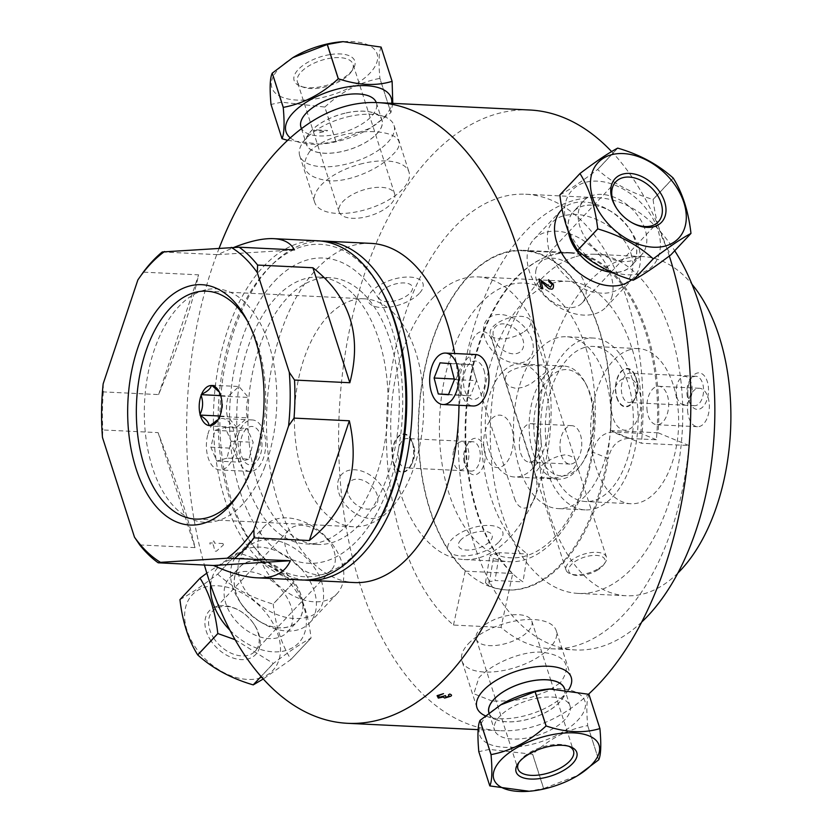 <?xml version="1.0" encoding="UTF-8"?>
<svg xmlns="http://www.w3.org/2000/svg" width="833" height="833" viewBox="0 0 833 833"><rect width="100%" height="100%" fill="white"/><g stroke="black" fill="none" stroke-linecap="round" stroke-linejoin="round"><path stroke-width="0.62" stroke-dasharray="4.17 3.12" d="M529.798 110.008A310.709 175.69 -87.2 0 0 430.203 157.104A310.709 175.69 -87.2 0 0 342.373 501.851A310.709 175.69 -87.2 0 0 499.654 730.697A310.709 175.69 -87.2 0 0 588.525 694.191M669.326 256.002A310.709 175.69 -87.2 0 0 611.62 151.585M468.542 276.494A169.786 96.003 -87.2 0 0 420.54 464.887A169.786 96.003 -87.2 0 0 506.485 589.941A169.786 96.003 -87.2 0 0 610.62 425.007A169.786 96.003 -87.2 0 0 522.957 250.764A169.786 96.003 -87.2 0 0 468.542 276.494M616.795 397.83A19.242 10.881 -87.2 0 0 635.683 396.664A19.242 10.881 -87.2 0 0 626.614 368.425A19.242 10.881 -87.2 0 0 616.795 397.83M393.52 463.252A19.242 10.881 -87.2 0 0 412.408 462.086A19.242 10.881 -87.2 0 0 403.339 433.847A19.242 10.881 -87.2 0 0 393.52 463.252M499.54 552.685L489.981 555.08L493.355 558.162L488.846 585.714A169.786 96.003 -87.2 0 0 507.651 589.993A169.786 96.003 -87.2 0 0 608.257 458.535L592.867 452.173C595.668 439.564 602.332 432.837 612.859 432.004L628.405 438.418L656.373 439.772A169.786 96.003 -87.2 0 0 569.585 253.024A169.786 96.003 -87.2 0 0 515.158 278.763A169.786 96.003 -87.2 0 0 465.199 440.116A169.786 96.003 -87.2 0 0 522.968 581.861L494.989 580.507L499.54 552.685L527.518 554.049L522.968 581.861M488.846 585.714L485.452 582.715L494.989 580.507M628.405 438.418C617.826 439.23 611.11 445.936 608.257 458.535M219.173 248.13A310.709 175.69 -87.2 0 0 204.418 565.045M309.824 151.252C298.86 167.683 305.18 177.533 328.806 180.803C349.496 182.312 379.515 168.974 392.062 155.25C424.174 126.585 339.822 122.482 309.824 151.252M223.025 543.533L214.466 543.116A310.709 175.69 92.8 0 1 214.019 541.127L212.53 541.054A310.709 175.69 -87.2 0 0 212.977 543.043L209.812 542.887A310.709 175.69 -87.2 0 0 210.218 544.688L213.383 544.844A310.709 175.69 -87.2 0 0 214.893 551.144L216.382 551.217L223.359 545.011A310.709 175.69 92.8 0 1 223.025 543.533M319.58 132.697L326.942 131A310.709 175.69 92.8 0 1 327.619 130.469L314.353 129.823A310.709 175.69 -87.2 0 0 313.302 130.635L323.631 131.145L319.58 132.697M631.112 253.919C638.547 275.89 622.012 294.799 600.885 293.101C579.997 292.758 555.59 271.86 548.874 249.921C543.46 226.316 552.373 214.487 575.624 214.435C596.366 214.935 624.438 231.938 631.112 253.919M492.355 701.126L473.8 693.754L478.871 677.75C491.418 664.026 521.427 650.688 542.127 652.197C565.753 655.467 572.073 665.317 561.098 681.748L559.755 683.091M559.693 683.143L548.426 690.859L531.235 697.346L512.92 700.782L492.438 701.136M322.059 583.079C315.343 561.14 290.936 540.242 270.048 539.899C248.911 538.201 232.386 557.11 239.821 579.081C246.495 601.062 274.557 618.065 295.299 618.565C318.56 618.513 327.473 606.684 322.059 583.079M370.966 243.382A169.786 96.003 -87.2 0 0 316.55 269.121A169.786 96.003 -87.2 0 0 268.549 457.504A169.786 96.003 -87.2 0 0 354.494 582.559M458.973 405.296A169.786 96.003 -87.2 0 0 454.683 353.515M483.931 370.06A19.242 10.881 92.8 0 1 474.112 399.476A19.242 10.881 92.8 0 1 465.043 371.237A19.242 10.881 92.8 0 1 483.931 370.06M260.667 435.482A19.242 10.881 92.8 0 1 250.848 464.897A19.242 10.881 92.8 0 1 241.778 436.659A19.242 10.881 92.8 0 1 260.667 435.482M321.101 241.06A169.786 96.003 -87.2 0 0 269.923 266.852A169.786 96.003 -87.2 0 0 221.599 452.475A169.786 96.003 -87.2 0 0 304.639 580.039M274.536 281.242A152.803 86.403 92.8 0 1 402.703 405.338A152.803 86.403 92.8 0 1 271.079 545.532A152.803 86.403 92.8 0 1 274.536 281.242M656.373 439.772L640.827 433.358L612.859 432.004M592.867 452.173A141.485 80.01 92.8 0 1 509.025 561.723A141.485 80.01 92.8 0 1 493.355 558.162M640.827 433.358A141.485 80.01 -87.2 0 0 568.21 281.294A141.485 80.01 -87.2 0 0 522.864 302.743A141.485 80.01 -87.2 0 0 481.182 435.43A141.485 80.01 -87.2 0 0 527.518 554.049M432.41 298.349A141.485 80.01 92.8 0 1 477.767 276.9A141.485 80.01 92.8 0 1 550.811 422.102A141.485 80.01 92.8 0 1 464.033 559.547A141.485 80.01 92.8 0 1 392.416 455.339A141.485 80.01 92.8 0 1 432.41 298.349M419.27 293.455A28.739 13.109 -17.8 0 1 371.372 304.92A28.739 13.109 -17.8 0 1 396.133 278.545A28.739 13.109 -17.8 0 1 419.27 293.455M381.045 291.602A17.66 8.059 -17.8 0 1 410.471 284.563A17.66 8.059 -17.8 0 1 395.259 300.765A17.66 8.059 -17.8 0 1 381.045 291.602M386.241 495.291A28.739 19.753 -136.8 0 1 357.492 514.659A28.739 19.753 -136.8 0 1 343.956 472.478A28.739 19.753 -136.8 0 1 386.241 495.291M348.017 493.438A17.66 12.131 -136.8 0 1 365.677 481.536A17.66 12.131 -136.8 0 1 373.996 507.453A17.66 12.131 -136.8 0 1 348.017 493.438M499.019 541.846A28.739 13.109 162.2 0 0 475.882 526.935A28.739 13.109 162.2 0 0 451.122 553.299A28.739 13.109 162.2 0 0 499.019 541.846M460.795 539.982A17.66 8.059 162.2 0 0 475.008 549.145A17.66 8.059 162.2 0 0 490.221 532.943A17.66 8.059 162.2 0 0 460.795 539.982M532.048 340.01A28.739 19.753 43.2 0 0 489.752 317.196A28.739 19.753 43.2 0 0 503.299 359.377A28.739 19.753 43.2 0 0 532.048 340.01M493.813 338.146A17.66 12.131 43.2 0 0 519.802 352.172A17.66 12.131 43.2 0 0 511.483 326.255A17.66 12.131 43.2 0 0 493.813 338.146M362.99 293.216A133.561 75.522 -87.2 0 0 330.107 277.66A133.561 75.522 -87.2 0 0 248.192 407.399A133.561 75.522 -87.2 0 0 317.144 544.48A133.561 75.522 -87.2 0 0 395.581 445.114A133.561 75.522 -87.2 0 0 362.99 293.216M351.797 292.675A133.561 75.522 -87.2 0 0 318.914 277.118A133.561 75.522 -87.2 0 0 236.999 406.858A133.561 75.522 -87.2 0 0 305.961 543.928A133.561 75.522 -87.2 0 0 384.398 444.572A133.561 75.522 -87.2 0 0 351.797 292.675M103.167 383.805L103.313 391.895L158.614 394.582C178.304 346.622 191.632 306.711 198.608 274.838L143.307 272.152M158.614 394.582L198.608 274.838M317.873 240.799A169.786 96.003 -87.2 0 0 213.748 405.733A169.786 96.003 -87.2 0 0 301.4 579.976M139.725 544.928L195.026 547.614C188.841 519.969 176.534 481.641 158.114 432.629L102.813 429.953L102.469 437.45M103.313 391.895A169.786 96.003 -87.2 0 0 102.813 429.953M162.258 251.962L217.559 254.648L234.135 247.318M382.743 292.664A166.392 94.087 -87.2 0 0 361.47 263.707A166.392 94.087 -87.2 0 0 238.207 315.749A166.392 94.087 -87.2 0 0 245.902 534.994A166.392 94.087 -87.2 0 0 370.987 534.64M239.685 492.355A114.1 64.516 -87.2 0 0 241.154 490.221A114.1 64.516 -87.2 0 0 249.213 324.297A114.1 64.516 -87.2 0 0 247.963 322.027M195.026 547.614L158.114 432.629M217.559 254.648L294.466 249.89M392.687 312.115A114.1 64.516 -87.2 0 0 364.594 298.828A114.1 64.516 -87.2 0 0 294.622 409.659A114.1 64.516 -87.2 0 0 353.525 526.748A114.1 64.516 -87.2 0 0 420.53 441.875A114.1 64.516 -87.2 0 0 392.687 312.115M219.579 416.833L218.111 419.77M236.728 427.287L247.276 417.812C245.829 410.929 246.214 404.13 248.421 397.424L239.009 386.512L228.461 395.998C226.264 402.703 225.878 409.503 227.326 416.385L236.728 427.287L209.427 425.965M219.964 416.49L247.276 417.812M219.464 392.218L220.755 395.685M221.109 396.091L248.421 397.424M211.697 385.19L239.009 386.512M220.735 395.623L228.461 395.998M264.394 468A116.88 66.088 -87.2 0 0 217.08 288.884A116.88 66.088 -87.2 0 0 150.2 459.837A116.88 66.088 -87.2 0 0 264.394 468M219.995 416.031L227.326 416.385M221.068 396.852C223.338 403.276 222.984 409.565 220.006 415.729M479.943 303.951A137.539 77.771 -87.2 0 0 476.83 541.835A137.539 77.771 -87.2 0 0 595.303 415.646A137.539 77.771 -87.2 0 0 479.943 303.951M501.966 372.528A56.592 31.998 -87.2 0 0 485.962 435.326A56.592 31.998 -87.2 0 0 514.617 477.007A56.592 31.998 -87.2 0 0 549.322 422.029A56.592 31.998 -87.2 0 0 520.104 363.948A56.592 31.998 -87.2 0 0 501.966 372.528M549.509 377.661A53.208 30.082 -87.2 0 0 538.836 454.631A53.208 30.082 -87.2 0 0 582.704 462.43A53.208 30.082 -87.2 0 0 586.463 385.054A53.208 30.082 -87.2 0 0 549.509 377.661M545.802 374.652A56.592 31.998 92.8 0 1 563.941 366.083A56.592 31.998 92.8 0 1 585.11 382.514A56.592 31.998 92.8 0 1 581.111 464.824A56.592 31.998 92.8 0 1 558.454 479.131A56.592 31.998 92.8 0 1 529.798 437.45A56.592 31.998 92.8 0 1 545.802 374.652M542.762 374.506C558.662 363.834 521.552 362.022 507.797 372.809L505.235 377.693L506.006 382.722L509.765 386.679L515.846 388.397L523.207 387.324L530.725 383.93L542.762 374.506M544.386 477.299C522.406 480.745 544.844 456.848 565.503 454.818C589.941 459.035 567.512 482.932 544.386 477.299M514.398 498.144A21.169 11.964 -87.2 0 0 530.683 504.86A21.169 11.964 -87.2 0 0 535.452 475.716L492.345 341.457A21.169 11.964 -87.2 0 0 476.06 334.731A21.169 11.964 -87.2 0 0 471.291 363.875L514.398 498.144M597.979 569.834A18.992 8.663 -17.8 0 1 568.731 571.146A18.992 8.663 -17.8 0 1 593.856 555.403A18.992 8.663 -17.8 0 1 597.979 569.834M598.677 568.46A21.221 9.684 162.2 0 0 606.455 557.09A21.221 9.684 162.2 0 0 583.287 554.351A21.221 9.684 162.2 0 0 566.044 570.064A21.221 9.684 162.2 0 0 598.677 568.46M522.916 332.492A21.221 9.684 -17.8 0 1 490.283 334.085A21.221 9.684 -17.8 0 1 507.526 318.373A21.221 9.684 -17.8 0 1 530.694 321.111A21.221 9.684 -17.8 0 1 522.916 332.492M453.485 625.073L465.178 571.157A170.234 96.264 92.8 0 1 422.893 377.578A170.234 96.264 92.8 0 1 522.989 250.306A170.234 96.264 92.8 0 1 610.558 430.494L641.42 443.229L688.974 445.54A226.378 128.011 92.8 0 1 551.3 648.772A226.378 128.011 92.8 0 1 501.039 627.384L453.485 625.073A226.378 128.011 92.8 0 1 388.824 389.542A226.378 128.011 92.8 0 1 500.914 197.265A226.378 128.011 92.8 0 1 525.706 194.235A226.378 128.011 92.8 0 1 641.42 443.229M636.912 384.544A18.722 10.579 92.8 0 1 622.074 405.161A18.722 10.579 92.8 0 1 620.096 373.215A18.722 10.579 92.8 0 1 636.912 384.544M413.637 449.966A18.722 10.579 92.8 0 1 398.809 470.583A18.722 10.579 92.8 0 1 396.831 438.637A18.722 10.579 92.8 0 1 413.637 449.966M594.575 508.744A86.028 48.647 -87.2 0 0 638.088 418.02A86.028 48.647 -87.2 0 0 593.492 338.052A86.028 48.647 -87.2 0 0 540.742 421.613A86.028 48.647 -87.2 0 0 585.151 509.9A86.028 48.647 -87.2 0 0 594.575 508.744M557.038 337.886A86.028 48.647 -87.2 0 0 513.524 428.61A86.028 48.647 -87.2 0 0 558.11 508.588A86.028 48.647 -87.2 0 0 567.533 507.432A86.028 48.647 -87.2 0 0 611.047 416.708A86.028 48.647 -87.2 0 0 566.45 336.74A86.028 48.647 -87.2 0 0 557.038 337.886M688.974 445.54L658.112 432.806A170.234 96.264 -87.2 0 0 570.543 252.618A170.234 96.264 -87.2 0 0 470.447 379.89A170.234 96.264 -87.2 0 0 512.732 573.468L501.039 627.384M513.284 437.013A26.25 14.838 92.8 0 1 492.48 465.918A26.25 14.838 92.8 0 1 489.71 421.123A26.25 14.838 92.8 0 1 513.284 437.013M640.869 399.632A26.25 14.838 92.8 0 1 620.064 428.537A26.25 14.838 92.8 0 1 617.295 383.732A26.25 14.838 92.8 0 1 640.869 399.632M658.112 432.806L610.558 430.494M465.178 571.157L512.732 573.468M641.764 622.001A226.378 128.011 92.8 0 1 575.541 649.948A226.378 128.011 92.8 0 1 458.202 439.501A226.378 128.011 92.8 0 1 572.719 200.743A226.378 128.011 92.8 0 1 597.511 197.723A226.378 128.011 92.8 0 1 674.72 250.743M686.933 393.415A14.713 8.32 -87.2 0 0 689.006 401.402A14.713 8.32 -87.2 0 0 694.514 405.681A14.713 8.32 -87.2 0 0 703.521 388.553A14.713 8.32 -87.2 0 0 695.94 376.287A14.713 8.32 -87.2 0 0 690.047 380.004A14.713 8.32 -87.2 0 0 686.933 393.415M637.953 385.367A14.713 8.32 -87.2 0 0 630.373 373.101A14.713 8.32 -87.2 0 0 621.345 387.397A14.713 8.32 -87.2 0 0 628.946 402.495A14.713 8.32 -87.2 0 0 637.953 385.367M687.86 394.144A18.284 10.34 92.8 0 1 691.723 377.484A18.284 10.34 92.8 0 1 706.155 378.703A18.284 10.34 92.8 0 1 704.916 404.265A18.284 10.34 92.8 0 1 690.432 404.078A18.284 10.34 92.8 0 1 687.86 394.144M677.885 573.042A169.786 96.003 92.8 0 1 626.406 595.762A169.786 96.003 92.8 0 1 538.399 437.919A169.786 96.003 92.8 0 1 624.281 258.855A169.786 96.003 92.8 0 1 642.878 256.585A169.786 96.003 92.8 0 1 691.921 284.188M629.904 349.652A77.646 43.91 -87.2 0 0 590.628 431.546A77.646 43.91 -87.2 0 0 630.873 503.736A77.646 43.91 -87.2 0 0 678.499 428.308A77.646 43.91 -87.2 0 0 638.411 348.621A77.646 43.91 -87.2 0 0 629.904 349.652M560.005 448.039A19.242 10.881 -87.2 0 0 569.918 464.085A19.242 10.881 -87.2 0 0 581.715 445.395A19.242 10.881 -87.2 0 0 571.782 425.642A19.242 10.881 -87.2 0 0 560.005 448.039M687.589 410.659A19.242 10.881 -87.2 0 0 697.502 426.704A19.242 10.881 -87.2 0 0 709.3 408.014A19.242 10.881 -87.2 0 0 699.366 388.261A19.242 10.881 -87.2 0 0 687.589 410.659M576.165 256.522A169.786 96.003 92.8 0 1 594.762 254.252A169.786 96.003 92.8 0 1 682.414 428.495A169.786 96.003 92.8 0 1 578.289 593.419A169.786 96.003 92.8 0 1 490.283 435.586A169.786 96.003 92.8 0 1 576.165 256.522M584.589 347.455A77.646 43.91 -87.2 0 0 545.313 429.349A77.646 43.91 -87.2 0 0 585.557 501.528A77.646 43.91 -87.2 0 0 633.174 426.1A77.646 43.91 -87.2 0 0 593.086 346.413A77.646 43.91 -87.2 0 0 584.589 347.455M519.355 446.071A19.242 10.881 -87.2 0 0 529.257 462.107A19.242 10.881 -87.2 0 0 541.065 443.416A19.242 10.881 -87.2 0 0 531.131 423.674A19.242 10.881 -87.2 0 0 519.355 446.071M646.929 408.68A19.242 10.881 -87.2 0 0 656.841 424.726A19.242 10.881 -87.2 0 0 668.649 406.035A19.242 10.881 -87.2 0 0 658.716 386.283A19.242 10.881 -87.2 0 0 646.929 408.68M464.585 459.566A18.284 10.34 92.8 0 1 468.458 442.917A18.284 10.34 92.8 0 1 482.88 444.124A18.284 10.34 92.8 0 1 481.641 469.687A18.284 10.34 92.8 0 1 467.167 469.5A18.284 10.34 92.8 0 1 464.585 459.566M463.658 458.837A14.713 8.32 -87.2 0 0 465.741 466.834A14.713 8.32 -87.2 0 0 471.239 471.103A14.713 8.32 -87.2 0 0 480.245 453.975A14.713 8.32 -87.2 0 0 472.665 441.709A14.713 8.32 -87.2 0 0 466.772 445.426A14.713 8.32 -87.2 0 0 463.658 458.837M414.678 450.788A14.713 8.32 -87.2 0 0 407.098 438.522A14.713 8.32 -87.2 0 0 398.08 452.819A14.713 8.32 -87.2 0 0 405.671 467.917A14.713 8.32 -87.2 0 0 414.678 450.788M453.589 450.945A14.109 7.976 -87.2 0 0 461.763 469.77A14.109 7.976 -87.2 0 0 467.355 446.894A14.109 7.976 -87.2 0 0 453.589 450.945M207.636 435.222A25.761 14.567 -87.2 0 0 219.745 469.947A25.761 14.567 -87.2 0 0 235.541 444.926A25.761 14.567 -87.2 0 0 222.244 418.489A25.761 14.567 -87.2 0 0 207.636 435.222M227.024 458.098L216.872 461.076L210.843 447.196L214.966 430.338L225.108 427.36L231.147 441.23L227.024 458.098L249.046 459.16L253.17 442.302L247.141 428.422L236.988 431.411L232.865 448.269L238.904 462.148L249.046 459.16M237.738 436.679A25.761 14.567 -87.2 0 0 249.848 471.405A25.761 14.567 -87.2 0 0 265.644 446.384A25.761 14.567 -87.2 0 0 252.347 419.957A25.761 14.567 -87.2 0 0 237.738 436.679M216.872 461.076L238.904 462.148M231.147 441.23L253.17 442.302M210.843 447.196L232.865 448.269M225.108 427.36L247.141 428.422M214.966 430.338L236.988 431.411M676.875 396.956A14.109 7.976 -87.2 0 0 690.661 398.018A14.109 7.976 -87.2 0 0 684.986 376.36A14.109 7.976 -87.2 0 0 676.875 396.956M460.316 395.05L470.478 395.821L476.445 380.639L472.259 364.677L462.107 363.906L456.13 379.088L460.316 395.05L448.56 394.478M448.446 394.748L470.478 395.821M454.422 379.567L476.445 380.639M450.236 363.615L472.259 364.677M454.266 378.994L456.13 379.088M440.074 362.834L462.107 363.906M475.612 354.525A25.761 14.567 -87.2 0 0 461.045 392.156A25.761 14.567 -87.2 0 0 473.113 405.983M300.921 127.053A39.62 18.076 162.2 0 0 344.175 132.155A39.62 18.076 162.2 0 0 376.37 102.834A39.62 18.076 162.2 0 0 376.277 102.563M344.935 113.246A39.62 18.076 162.2 0 0 306.471 144.317A39.62 18.076 162.2 0 0 349.714 149.419A39.62 18.076 162.2 0 0 381.91 120.098A39.62 18.076 162.2 0 0 344.935 113.246M290.3 137.882A55.259 25.209 162.2 0 0 321.309 144.026A55.259 25.209 162.2 0 0 369.675 128.501A55.259 25.209 162.2 0 0 391.729 103.302M287.604 140.35L320.07 144.13L335.803 141.298A65.328 29.811 162.2 0 0 335.876 141.287L370.383 128.074L390.864 112.653A65.328 29.811 162.2 0 0 390.906 112.611L392.77 103.354M367.405 188.852A29.186 13.318 -17.8 0 1 394.655 193.902A29.186 13.318 -17.8 0 1 366.312 216.799A29.186 13.318 -17.8 0 1 339.073 211.749A29.186 13.318 -17.8 0 1 367.405 188.852M331.607 58.029A29.186 13.318 162.2 0 0 297.423 82.019A29.186 13.318 162.2 0 0 303.441 87.257A29.186 13.318 162.2 0 0 324.662 87.069A29.186 13.318 162.2 0 0 351.162 71.94A29.186 13.318 162.2 0 0 353.005 64.172A29.186 13.318 162.2 0 0 331.68 58.018M330.545 54.509A31.862 14.536 -17.8 0 1 352.807 69.566A31.862 14.536 -17.8 0 1 323.881 86.08A31.862 14.536 -17.8 0 1 300.713 86.288A31.862 14.536 -17.8 0 1 298.214 69.576A31.862 14.536 -17.8 0 1 330.482 54.52M381.129 47.106C378.869 51.771 378.463 62.183 379.9 78.354L390.906 112.611M335.803 141.298L324.797 107.04L281.596 102.188M281.544 102.199L271.037 104.427L282.033 138.694M390.864 112.653L379.869 78.396C359.689 82.175 341.353 91.724 324.87 107.02L335.876 141.287M293.455 57.279A55.259 25.209 162.2 0 0 273.318 76.417M273.297 76.48A55.259 25.209 162.2 0 0 279.576 96.034M279.628 96.066A55.259 25.209 162.2 0 0 366.228 76.667A55.259 25.209 162.2 0 0 341.822 41.744M362.772 163.487A49.522 22.595 162.2 0 0 314.697 202.336A49.522 22.595 162.2 0 0 368.748 208.708A49.522 22.595 162.2 0 0 408.993 172.056A49.522 22.595 162.2 0 0 362.772 163.487M347.788 116.807A49.522 22.595 -17.8 0 1 383.794 116.485A49.522 22.595 -17.8 0 1 394.009 125.377A49.522 22.595 -17.8 0 1 353.765 162.029A49.522 22.595 -17.8 0 1 299.703 155.656A49.522 22.595 -17.8 0 1 302.837 142.485A49.522 22.595 -17.8 0 1 347.788 116.807M344.935 113.194A39.713 18.118 162.2 0 0 308.876 133.78A39.713 18.118 162.2 0 0 323.964 153.22A39.713 18.118 162.2 0 0 372.861 137.518A39.713 18.118 162.2 0 0 373.819 112.934A39.713 18.118 162.2 0 0 344.935 113.194M568.304 231.21A39.62 27.218 -136.8 0 1 573.458 211.644A39.62 27.218 -136.8 0 1 615.368 214.289A39.62 27.218 -136.8 0 1 635.995 256.918A39.62 27.218 -136.8 0 1 631.227 265.883A39.62 27.218 -136.8 0 1 611.484 272.214M587.067 240.216A39.62 27.218 -136.8 0 1 583.6 200.857A39.62 27.218 -136.8 0 1 625.51 203.502A39.62 27.218 -136.8 0 1 646.127 246.131A39.62 27.218 -136.8 0 1 641.358 255.085A39.62 27.218 -136.8 0 1 587.119 240.268M579.539 248.234A55.259 37.964 -136.8 0 1 598.115 181.188A55.259 37.964 -136.8 0 1 659.413 253.294A55.259 37.964 -136.8 0 1 639.4 273.609M639.317 273.63A55.259 37.964 -136.8 0 1 579.581 248.296M670.867 254.836A65.328 44.888 -136.8 0 1 670.857 254.856A65.328 44.888 -136.8 0 0 670.867 254.804L690.984 233.386M559.88 194.922C569.064 190.059 581.621 181.604 597.563 169.536A65.328 44.888 -136.8 0 1 597.625 169.547C612.724 183.114 631.206 193.079 653.072 199.451A65.328 44.888 -136.8 0 1 653.114 199.504C655.654 221.536 661.569 239.966 670.867 254.804M631.362 222.349A29.186 20.054 -136.8 0 1 630.977 222.13A29.186 20.054 -136.8 0 1 617.138 209.135A29.186 20.054 -136.8 0 1 616.899 208.771M536.098 269.538A29.186 20.054 43.2 0 0 551.29 300.942A29.186 20.054 43.2 0 0 582.173 302.889A29.186 20.054 43.2 0 0 585.682 296.288A29.186 20.054 43.2 0 0 570.49 264.884A29.186 20.054 43.2 0 0 539.607 262.936A29.186 20.054 43.2 0 0 536.098 269.538M653.072 199.451L673.179 178.033M617.742 148.128L597.625 169.547M673.231 178.085L653.114 199.504M597.563 169.536L617.68 148.118M631.56 279.753A49.522 34.028 43.2 0 0 633.569 277.858A49.522 34.028 43.2 0 0 639.536 266.654A49.522 34.028 43.2 0 0 631.227 231.522A49.522 34.028 43.2 0 0 607.757 209.479A49.522 34.028 43.2 0 0 562.16 209.26M612.13 295.84A49.522 34.028 -136.8 0 1 606.164 307.033A49.522 34.028 -136.8 0 1 546.771 297.943A49.522 34.028 -136.8 0 1 533.963 239.248A49.522 34.028 -136.8 0 1 586.349 242.549A49.522 34.028 -136.8 0 1 612.13 295.84M568.179 230.856A39.713 27.291 -136.8 0 1 610.589 211.113A39.713 27.291 -136.8 0 1 629.425 228.794A39.713 27.291 -136.8 0 1 636.079 256.97A39.713 27.291 -136.8 0 1 611.724 272.318M564.462 688.683A39.62 18.076 -17.8 0 1 532.266 718.004A39.62 18.076 -17.8 0 1 489.023 712.902A39.62 18.076 -17.8 0 1 489.013 712.871L494.563 730.166A39.62 18.076 -17.8 0 1 499.644 716.474A39.62 18.076 -17.8 0 1 537.15 698.21M537.212 698.2A39.62 18.076 -17.8 0 1 570.001 705.947A39.62 18.076 -17.8 0 1 537.806 735.268A39.62 18.076 -17.8 0 1 494.563 730.166M481.12 723.648A55.259 25.209 -17.8 0 1 486.764 715.839A55.259 25.209 -17.8 0 1 501.258 704.499M549.624 688.974A55.259 25.209 -17.8 0 1 574.031 723.898A55.259 25.209 -17.8 0 1 487.43 743.286M487.367 743.255A55.259 25.209 -17.8 0 1 481.089 723.7M588.931 694.326C586.671 698.991 586.265 709.404 587.702 725.574A65.328 29.811 -17.8 0 1 587.671 725.616C567.481 729.406 549.155 738.944 532.672 754.25A65.328 29.811 -17.8 0 1 532.599 754.261L489.398 749.408M489.346 749.419L478.829 751.658A65.328 29.811 -17.8 0 1 478.798 751.626M519.042 762.216A29.186 13.318 -17.8 0 1 519.771 761.06A29.186 13.318 -17.8 0 1 567.492 745.743A29.186 13.318 -17.8 0 1 568.762 746.253M528.112 631.341A29.186 13.318 162.2 0 0 531.86 621.251A29.186 13.318 162.2 0 0 509.619 615.223A29.186 13.318 162.2 0 0 480.016 629.009A29.186 13.318 162.2 0 0 476.278 639.098A29.186 13.318 162.2 0 0 498.519 645.117A29.186 13.318 162.2 0 0 528.112 631.341M527.872 791.35L543.605 788.528L532.599 754.261M478.829 751.658L489.835 785.915M598.667 759.873L587.671 725.616L598.698 759.842M532.672 754.25L543.668 788.507L578.175 775.294M485.347 715.807A49.522 22.595 162.2 0 0 487.138 716.515A49.522 22.595 162.2 0 0 568.096 690.515A49.522 22.595 162.2 0 0 568.762 689.526M468.292 643.826A49.522 22.595 -17.8 0 1 518.501 620.439A49.522 22.595 -17.8 0 1 556.236 630.664A49.522 22.595 -17.8 0 1 515.991 667.316A49.522 22.595 -17.8 0 1 461.94 660.944A49.522 22.595 -17.8 0 1 468.292 643.826M564.67 689.026A39.713 18.118 -17.8 0 1 562.046 699.22A39.713 18.118 -17.8 0 1 497.114 720.066A39.713 18.118 -17.8 0 1 488.929 712.944M245.714 609.641A39.62 27.218 43.2 0 0 297.464 621.356A39.62 27.218 43.2 0 0 287.218 574.395A39.62 27.218 43.2 0 0 239.706 567.117A39.62 27.218 43.2 0 0 245.714 609.641M235.572 620.439A39.62 27.218 43.2 0 0 287.333 632.143A39.62 27.218 43.2 0 0 277.087 585.183A39.62 27.218 43.2 0 0 229.575 577.915A39.62 27.218 43.2 0 0 235.572 620.439M229.981 630.269A55.259 37.964 43.2 0 0 301.629 639.161A55.259 37.964 43.2 0 0 270.944 567.148A55.259 37.964 43.2 0 0 210.655 584.922M235.135 639.692L273.297 663.453A65.328 44.888 43.2 0 0 273.359 663.464C289.301 651.396 301.869 642.941 311.053 638.078A65.328 44.888 43.2 0 0 311.063 638.026C308.522 615.993 302.608 597.553 293.31 582.725A65.328 44.888 43.2 0 0 293.258 582.673C278.16 569.095 259.677 559.13 237.822 552.758A65.328 44.888 43.2 0 0 237.759 552.758L206.813 573.125M213.665 638.016A29.186 20.054 43.2 0 0 255.169 651.167A29.186 20.054 43.2 0 0 253.784 623.865A29.186 20.054 43.2 0 0 250.743 619.835A29.186 20.054 43.2 0 0 239.946 610.87A29.186 20.054 43.2 0 0 212.602 611.214A29.186 20.054 43.2 0 0 213.623 637.953M326.89 538.732A29.186 20.054 -136.8 0 1 331.315 570.064A29.186 20.054 -136.8 0 1 293.185 561.442A29.186 20.054 -136.8 0 1 288.759 530.111A29.186 20.054 -136.8 0 1 326.89 538.732M210.957 640.796A31.862 21.897 -136.8 0 1 209.27 610.86A31.862 21.897 -136.8 0 1 239.175 610.422A31.862 21.897 -136.8 0 1 250.952 620.21A31.862 21.897 -136.8 0 1 254.284 624.604A31.862 21.897 -136.8 0 1 249.754 658.382A31.862 21.897 -136.8 0 1 210.999 640.858M199.66 652.926A55.259 37.964 43.2 0 0 200.649 654.103A55.259 37.964 43.2 0 0 259.396 678.26M259.479 678.239A55.259 37.964 43.2 0 0 270.173 618.638A55.259 37.964 43.2 0 0 200.201 588.993A55.259 37.964 43.2 0 0 199.618 652.874M179.959 599.562C189.143 594.7 201.711 586.234 217.652 574.176L237.759 552.758M273.297 663.453L261.073 676.49L273.359 663.464M311.053 638.078L290.936 659.497L263.28 678.968M293.31 582.725L273.193 604.144C275.733 626.177 281.648 644.607 290.946 659.444L311.063 638.026M237.822 552.758L217.705 574.176C232.813 587.744 251.285 597.719 273.151 604.092L293.258 582.673M244.871 608.309A49.522 34.028 -136.8 0 1 239.696 601.478A49.522 34.028 -136.8 0 1 237.363 555.142A49.522 34.028 -136.8 0 1 296.746 564.243A49.522 34.028 -136.8 0 1 309.564 622.938A49.522 34.028 -136.8 0 1 263.176 623.521A49.522 34.028 -136.8 0 1 244.871 608.309M272.266 579.122A49.522 34.028 43.2 0 0 336.969 593.752A49.522 34.028 43.2 0 0 324.152 535.057A49.522 34.028 43.2 0 0 264.759 525.967A49.522 34.028 43.2 0 0 272.266 579.122M245.652 609.683A39.713 27.291 43.2 0 0 260.333 621.887A39.713 27.291 43.2 0 0 302.973 604.352A39.713 27.291 43.2 0 0 256.325 560.547A39.713 27.291 43.2 0 0 241.508 604.206A39.713 27.291 43.2 0 0 245.652 609.683M569.585 253.024L522.957 250.764M507.651 589.993L506.485 589.941M499.654 730.697L478.152 729.646M485.452 582.715L489.971 555.08M464.033 559.547L509.025 561.723M477.767 276.9L568.21 281.294M330.107 277.66L318.914 277.118M317.144 544.48L305.961 543.928M249.213 324.297L246.714 319.633M241.154 490.221L238.217 494.615M364.594 298.828L206.542 291.154M353.525 526.748L195.474 519.074M218.475 419.249L217.621 420.54M219.808 392.822L219.037 391.375M586.463 385.054L585.11 382.514M582.704 462.43L581.111 464.824M563.941 366.083L520.104 363.948M558.454 479.131L514.617 477.007M606.455 557.09L530.694 321.111M566.044 570.064L490.283 334.085M593.492 338.052L566.45 336.74M585.151 509.9L558.11 508.588M570.543 252.618L522.989 250.306M551.3 648.772L575.541 649.948M525.706 194.235L597.511 197.723M695.94 376.287L630.373 373.101M694.514 405.681L628.946 402.495M689.006 401.402L690.432 404.078M690.047 380.004L691.723 377.484M578.289 593.419L626.406 595.762M594.762 254.252L642.878 256.585M638.411 348.621L593.086 346.413M630.873 503.736L585.557 501.528M571.782 425.642L531.131 423.674M569.918 464.085L529.257 462.107M699.366 388.261L658.716 386.283M697.502 426.704L656.841 424.726M465.741 466.834L467.167 469.5M466.772 445.426L468.458 442.917M472.665 441.709L407.098 438.522M471.239 471.103L405.671 467.917M252.347 419.957L222.244 418.489M249.848 471.405L219.745 469.947M301.452 128.688L306.471 144.317M376.37 102.834L381.91 120.098M369.675 128.501L370.383 128.074M321.309 144.026L320.07 144.13M394.655 193.902L353.005 64.172M339.073 211.749L297.423 82.019M351.162 71.94L352.807 69.566M303.441 87.257L300.713 86.288M299.703 155.656L314.697 202.336M394.009 125.377L408.993 172.056M308.876 133.78L302.837 142.485M373.819 112.934L383.794 116.485M583.6 200.857L573.458 211.644M641.358 255.085L631.227 265.883M582.173 302.889L610.953 272.235M611.026 272.162L658.32 221.786M539.607 262.936L568.398 232.272M568.47 232.199L615.764 181.833M630.977 222.13L631.758 222.578M617.138 209.135L616.649 208.396M561.369 210.062L533.963 239.248M633.569 277.858L606.164 307.033M610.589 211.113L607.757 209.479M629.425 228.794L631.227 231.522M570.001 705.947L564.566 689.016M476.278 639.098L495.187 698.012M495.208 698.075L517.928 768.828M531.86 621.251L550.78 680.165M550.8 680.238L573.51 750.981M519.771 761.06L518.126 763.434M567.492 745.743L570.209 746.712M571.219 677.344L556.236 630.664M476.924 707.623L461.94 660.944M562.046 699.22L568.096 690.515M497.114 720.066L487.138 716.515M287.333 632.143L297.464 621.356M229.575 577.915L239.706 567.117M288.759 530.111L212.602 611.214M331.315 570.064L255.169 651.167M239.946 610.87L239.175 610.422M253.784 623.865L254.284 624.604M309.564 622.938L336.969 593.752M237.363 555.142L264.759 525.967M260.333 621.887L263.176 623.521M241.508 604.206L239.696 601.478"/><path stroke-width="1.25" d="M588.525 694.191A310.709 175.69 -87.2 0 0 669.326 256.002M611.62 151.585A310.709 175.69 -87.2 0 0 529.798 110.008L377.807 102.626A310.709 175.69 -87.2 0 0 278.212 149.721A310.709 175.69 -87.2 0 0 219.173 248.13M204.418 565.045A310.709 175.69 -87.2 0 0 347.663 723.315A310.709 175.69 -87.2 0 0 538.212 421.488A310.709 175.69 -87.2 0 0 377.807 102.626M445.79 697.231L449.258 696.232L448.414 694.889L449.747 694.056C451.767 694.784 452.059 695.524 450.611 696.284L444.676 698.064L443.177 697.023L438.325 698.096L437.086 695.659L443.51 693.66L438.418 695.732L439.418 697.242L445.52 695.628L445.79 697.231M552.144 284.584L548.832 281.596L548.572 279.763L553.497 284.688C553.643 288.156 552.758 289.624 550.842 289.113C548.718 287.833 551.477 291.467 544.386 284.49L541.19 281.533A310.709 175.69 92.8 0 1 542.814 288.749L541.252 288.666A310.709 175.69 -87.2 0 0 539.045 278.972L550.478 287.239L552.144 284.584M304.639 580.039A169.786 96.003 -87.2 0 0 307.866 580.289L354.494 582.559A169.786 96.003 -87.2 0 0 458.973 405.296M454.683 353.515A169.786 96.003 -87.2 0 0 370.966 243.382L324.339 241.112A169.786 96.003 -87.2 0 0 321.101 241.06M307.866 580.289A169.786 96.003 -87.2 0 0 412.002 415.365A169.786 96.003 -87.2 0 0 324.339 241.112M227.19 558.214L290.394 560.724C284.938 572.812 273.849 578.519 257.116 577.821L301.4 579.976A169.786 96.003 -87.2 0 0 369.383 537.046A169.786 96.003 -87.2 0 0 381.379 290.123A169.786 96.003 -87.2 0 0 359.669 260.583A169.786 96.003 -87.2 0 0 317.873 240.799L273.588 238.654C283.782 239.186 290.738 242.934 294.466 249.89L239.165 247.203L162.258 251.962A169.786 96.003 -87.2 0 0 143.307 272.152L137.851 279.961L103.167 383.805A166.392 94.087 -87.2 0 0 102.469 437.45L134.477 537.16A166.392 94.087 -87.2 0 0 160.488 562.348L227.19 558.214A166.392 94.087 -87.2 0 0 253.898 529.767L288.582 425.923A166.392 94.087 -87.2 0 0 289.29 372.278L257.272 272.568L257.616 265.071A169.786 96.003 -87.2 0 0 248.713 255.19A169.786 96.003 -87.2 0 0 239.165 247.203M257.616 265.071L312.916 267.757C349.985 296.902 362.293 335.23 349.839 382.732L294.538 380.046L289.29 372.278M288.582 425.923L294.039 418.104A169.786 96.003 -87.2 0 0 294.538 380.046M294.039 418.104L349.339 420.79C360.522 470.249 347.194 510.16 309.345 540.534L254.044 537.847L253.898 529.767M235.093 558.037A169.786 96.003 -87.2 0 0 254.044 537.847M257.116 577.821C244.808 577.186 230.262 573.073 213.477 565.482L158.187 562.796L160.488 562.348M134.477 537.16L139.725 544.928A169.786 96.003 -87.2 0 0 158.187 562.796M234.135 247.318C249.994 241.081 263.145 238.186 273.588 238.654M369.383 537.046L370.987 534.64A166.392 94.087 -87.2 0 0 382.743 292.664L381.379 290.123M247.963 322.027A114.1 64.516 -87.2 0 0 234.625 304.441A114.1 64.516 -87.2 0 0 206.542 291.154A114.1 64.516 -87.2 0 0 136.57 401.985A114.1 64.516 -87.2 0 0 195.474 519.074A114.1 64.516 -87.2 0 0 239.685 492.355M231.335 298.703A120.316 68.035 92.8 0 1 246.714 319.633A120.316 68.035 92.8 0 1 238.217 494.615A120.316 68.035 92.8 0 1 147.764 494.875A120.316 68.035 92.8 0 1 142.193 336.324A120.316 68.035 92.8 0 1 231.335 298.703M312.916 267.757L349.839 382.732M349.339 420.79L309.345 540.534M290.394 560.724L213.477 565.482M257.272 272.568A166.392 94.087 -87.2 0 0 231.262 247.38M164.57 251.514A166.392 94.087 -87.2 0 0 137.851 279.961M219.579 416.833A20.054 11.339 92.8 0 1 217.621 420.54A20.054 11.339 92.8 0 1 209.812 425.611L209.073 425.559A20.054 11.339 92.8 0 1 200.368 415.459L200.055 414.303A20.054 11.339 92.8 0 1 201.107 395.425L201.544 394.321A20.054 11.339 92.8 0 1 211.311 385.544L212.051 385.596A20.054 11.339 92.8 0 1 219.037 391.375A20.054 11.339 92.8 0 1 220.755 395.685L221.068 396.852A20.054 11.339 92.8 0 1 220.006 415.729L219.579 416.833M218.111 419.77L209.812 425.611M212.051 385.596L219.464 392.218M201.544 394.321C207.427 391.52 210.676 388.594 211.311 385.544M201.159 394.665L220.735 395.623M200.055 414.303C203.033 408.139 203.387 401.85 201.107 395.425M200.014 415.063L219.995 416.031M209.073 425.559C208.791 422.321 205.886 418.957 200.368 415.459M674.72 250.743A226.378 128.011 92.8 0 1 641.764 622.001M691.921 284.188A169.786 96.003 92.8 0 1 677.885 573.042M430.942 390.687A25.761 14.567 -87.2 0 0 443.01 404.526A25.761 14.567 -87.2 0 0 458.806 379.504A25.761 14.567 -87.2 0 0 445.509 353.067A25.761 14.567 -87.2 0 0 430.942 390.687M454.422 379.567L448.446 394.748L438.293 393.978L434.108 378.015L440.074 362.834L450.236 363.615L454.422 379.567M438.293 393.978L448.56 394.478M434.108 378.015L454.266 378.994M443.01 404.526L473.113 405.983A25.761 14.567 -87.2 0 0 488.919 380.962A25.761 14.567 -87.2 0 0 475.612 354.525L445.509 353.067M376.277 102.563A39.62 18.076 162.2 0 0 339.395 95.982A39.62 18.076 162.2 0 0 300.921 127.053L301.452 128.688M391.729 103.302A55.259 25.209 162.2 0 0 339.687 88.496A55.259 25.209 162.2 0 0 290.3 137.882M392.77 103.354L392.124 81.374A65.328 29.811 162.2 0 0 392.093 81.342C376.016 86.236 358.096 85.362 338.323 78.739A65.328 29.811 162.2 0 0 338.292 78.739A65.328 29.811 162.2 0 0 338.26 78.75C321.777 94.056 303.441 103.594 283.262 107.384A65.328 29.811 162.2 0 0 283.23 107.426C284.667 123.596 284.261 134.009 282.002 138.674A65.328 29.811 162.2 0 0 282.033 138.694L287.604 140.35M392.124 81.374L381.118 47.148M338.323 78.739L327.327 44.472L343.05 41.65L381.098 47.085L392.093 81.342M283.262 107.384L272.266 73.127L292.747 57.706L327.254 44.493L338.26 78.75M282.002 138.674L270.996 104.406C269.559 88.236 269.965 77.823 272.224 73.158L283.23 107.426M343.05 41.65L341.822 41.744A55.259 25.209 162.2 0 0 325.526 44.378A55.259 25.209 162.2 0 0 293.455 57.279L292.747 57.706M611.484 272.214A39.62 27.218 -136.8 0 1 568.304 231.21M633.174 280.242L653.28 258.824C669.222 246.766 681.79 238.3 690.963 233.438L670.857 254.856C654.915 266.914 642.358 275.379 633.174 280.242A65.328 44.888 -136.8 0 1 633.111 280.242C611.255 273.87 592.773 263.905 577.665 250.327A65.328 44.888 -136.8 0 1 577.623 250.275C568.325 235.447 562.41 217.007 559.87 194.974A65.328 44.888 -136.8 0 1 559.88 194.922L559.953 194.891M616.899 208.771A29.186 20.054 -136.8 0 1 612.245 188.435A29.186 20.054 -136.8 0 1 615.764 181.833A29.186 20.054 -136.8 0 1 650.771 187.186A29.186 20.054 -136.8 0 1 658.32 221.786A29.186 20.054 -136.8 0 1 631.362 222.349M611.307 185.79A31.862 21.897 43.2 0 0 616.649 208.396A31.862 21.897 43.2 0 0 631.758 222.578A31.862 21.897 43.2 0 0 665.286 215.549A31.862 21.897 43.2 0 0 644.325 177.835A31.862 21.897 43.2 0 0 611.307 185.79M685.309 225.712A55.259 37.964 -136.8 0 1 606.466 221.89A55.259 37.964 -136.8 0 1 623.344 153.574A55.259 37.964 -136.8 0 1 685.309 225.712M690.963 233.438A65.328 44.888 -136.8 0 0 690.974 233.407A65.328 44.888 -136.8 0 1 690.974 233.407C688.443 211.353 682.529 192.923 673.231 178.085A65.328 44.888 -136.8 0 0 673.179 178.033C658.08 164.465 639.598 154.49 617.742 148.128A65.328 44.888 -136.8 0 0 617.68 148.118C608.496 152.98 595.928 161.446 579.987 173.503L559.88 194.922M577.665 250.327L597.782 228.908C619.637 235.281 638.12 245.256 653.218 258.824L633.111 280.242M559.87 194.974L579.976 173.556C589.275 188.393 595.189 206.823 597.73 228.856L577.623 250.275M562.16 209.26A49.522 34.028 43.2 0 0 561.369 210.062A49.522 34.028 43.2 0 0 572.729 267.362A49.522 34.028 43.2 0 0 631.56 279.753M611.724 272.318A39.713 27.291 -136.8 0 1 568.179 230.856M489.013 712.871A39.62 18.076 -17.8 0 1 494.104 699.21A39.62 18.076 -17.8 0 1 534.276 680.509A39.62 18.076 -17.8 0 1 564.462 688.683L564.566 689.016M480.027 720.389L491.033 754.646C492.47 770.817 492.053 781.229 489.804 785.894L478.798 751.626C477.361 735.456 477.767 725.043 480.027 720.389A65.328 29.811 -17.8 0 1 480.047 720.368A65.328 29.811 -17.8 0 1 480.068 720.347L501.258 704.499A55.259 25.209 -17.8 0 1 549.624 688.974L588.9 694.305A65.328 29.811 -17.8 0 1 588.931 694.326L588.91 694.368M500.55 704.926L535.057 691.713A65.328 29.811 -17.8 0 1 535.13 691.702L550.852 688.87M568.762 746.253A29.186 13.318 -17.8 0 1 573.51 750.981A29.186 13.318 -17.8 0 1 569.762 761.07A29.186 13.318 -17.8 0 1 540.169 774.846A29.186 13.318 -17.8 0 1 517.928 768.828A29.186 13.318 -17.8 0 1 519.042 762.216M572.698 763.445A31.862 14.536 162.2 0 0 570.209 746.712A31.862 14.536 162.2 0 0 518.126 763.434A31.862 14.536 162.2 0 0 532.61 779.094A31.862 14.536 162.2 0 0 572.698 763.445M500.925 759.956A55.259 25.209 -17.8 0 1 582.517 733.935A55.259 25.209 -17.8 0 1 577.477 775.721A55.259 25.209 -17.8 0 1 529.111 791.256A55.259 25.209 -17.8 0 1 500.925 759.956M489.804 785.894A65.328 29.811 -17.8 0 0 489.835 785.915L529.111 791.256M535.057 691.713L546.063 725.98C529.58 741.276 511.243 750.825 491.064 754.604L480.068 720.347M588.9 694.305L599.895 728.573C583.818 733.457 565.899 732.582 546.125 725.96L535.13 691.702M577.477 775.721L598.667 759.873A65.328 29.811 -17.8 0 0 598.698 759.842C600.957 755.177 601.364 744.764 599.927 728.594L588.931 694.326M568.762 689.526A49.522 22.595 162.2 0 0 571.219 677.344A49.522 22.595 162.2 0 0 533.484 667.129A49.522 22.595 162.2 0 0 483.275 690.505A49.522 22.595 162.2 0 0 476.924 707.623A49.522 22.595 162.2 0 0 485.347 715.807M488.929 712.944A39.713 18.118 -17.8 0 1 494.021 699.199A39.713 18.118 -17.8 0 1 534.692 680.394A39.713 18.118 -17.8 0 1 564.67 689.026M210.655 584.922A55.259 37.964 43.2 0 0 226.545 626.52A55.259 37.964 43.2 0 0 229.981 630.269M206.813 573.125L200.076 578.144A65.328 44.888 43.2 0 0 200.055 578.196C209.354 593.034 215.278 611.464 217.809 633.496A65.328 44.888 43.2 0 0 217.861 633.549L235.135 639.692M217.809 633.496A65.328 44.888 43.2 0 0 217.84 633.517L197.702 654.915C188.404 640.077 182.489 621.647 179.949 599.614L200.055 578.196M200.076 578.144L180.032 599.521M263.28 678.968L253.253 684.882L261.093 676.521L253.19 684.872C231.335 678.51 212.852 668.535 197.754 654.967L217.861 633.549M478.152 729.646L347.663 723.315"/></g></svg>

